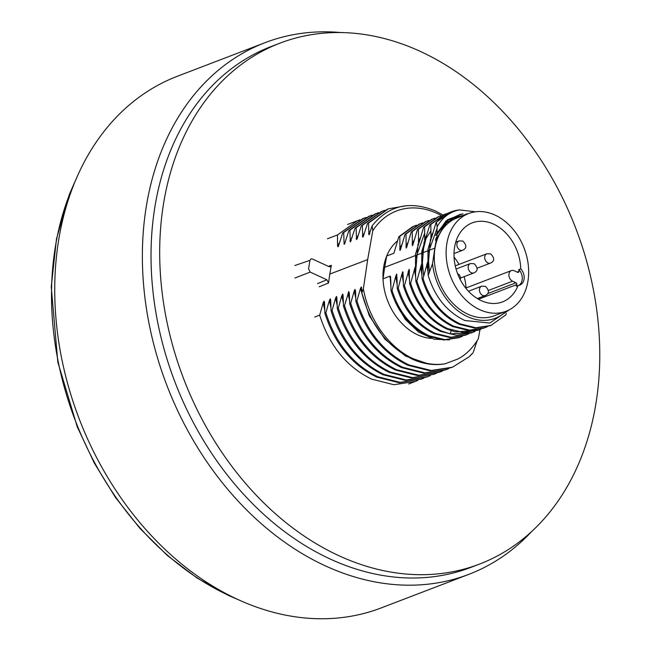 <?xml version="1.0" encoding="UTF-8"?>
<svg xmlns="http://www.w3.org/2000/svg" width="651" height="651" viewBox="0 0 651 651"><rect width="100%" height="100%" fill="white"/><g stroke="black" fill="none" stroke-linecap="round" stroke-linejoin="round"><path stroke-width="0.98" d="M279.979 43.145A278.921 210.013 -111 0 0 161.912 290.647A278.921 210.013 -111 0 0 338.902 555.718A278.921 210.013 69 0 0 479.494 564.091A278.921 210.013 69 0 0 597.553 316.581A278.921 210.013 69 0 0 420.562 51.51A278.921 210.013 -111 0 0 279.979 43.145L271.304 46.465A278.921 210.013 -111 0 0 153.245 293.967A278.921 210.013 -111 0 0 330.236 559.038A278.921 210.013 69 0 0 470.828 567.412L479.494 564.091M531.843 531.338A284.69 214.358 69 0 1 468.793 574.369A284.69 214.358 69 0 1 325.288 565.825A284.69 214.358 -111 0 1 144.636 295.269A284.69 214.358 -111 0 1 265.144 42.649A284.69 214.358 -111 0 1 340.807 32.55M468.793 574.369L381.152 607.936A284.69 214.358 69 0 1 237.656 599.392A284.69 214.358 -111 0 1 57.003 328.836A284.69 214.358 -111 0 1 177.503 76.208L265.144 42.649M235.703 598.481A276.187 207.954 69 0 1 228.965 595.51A276.187 207.954 -111 0 1 75.581 180.408M466.075 287.945A42.323 31.866 69 0 0 464.122 276.651M459.02 264.42A42.323 31.866 69 0 0 454.072 257.129M441.541 215.652A80.512 60.616 69 0 0 437.09 213.398A80.512 60.616 69 0 0 372.787 230.739L367.677 259.578L363.372 288.841A80.512 60.616 69 0 0 413.515 358.937A80.512 60.616 69 0 0 445.292 363.746L457.995 358.953C465.978 354.714 472.748 348.008 478.306 338.837L479.982 329.593M431.141 338.382A53.862 40.557 -111 0 1 417.56 334.793A53.862 40.557 69 0 1 383.008 278.823A53.862 40.557 -111 0 1 386.71 255.981A53.862 40.557 -111 0 1 397.492 240.894M390.812 285.716L390.104 276.105L383.008 278.823L384.684 267.325L415.167 255.648M384.684 267.325L386.71 255.981L393.806 253.263L394.53 251.319M506.332 313.489L505.819 314.921L490.935 325.435L475.824 327.746L460.037 323.84C442.289 315.296 429.961 300.184 423.06 278.514L427.593 262.247M449.515 339.887L434.005 339.204L418.569 332.051L405.223 319.307L395.401 302.341M390.746 280.426L390.364 276.512L389.941 277.253M390.364 276.512L390.746 277.204M390.755 279.482L391.039 290.777L392.032 290.403L395.767 276.227L397.029 284.129M396.955 274.812L396.557 274.128L395.767 276.227M396.955 277.057L397.248 288.401L398.233 288.027L401.968 273.851L403.254 281.834M403.164 272.427L402.774 271.752L401.968 273.851M403.164 274.641L403.457 286.025L404.442 285.651L409.088 269.335L409.658 283.649L410.643 283.275L415.167 267M409.365 270.043L409.373 272.362M415.289 266.959L415.867 281.273L416.852 280.898L421.466 264.469L422.076 278.897L423.06 278.514M427.699 262.207L428.203 275.438L432.533 263.72L434.811 248.129L428.203 250.659M427.585 250.895L422.003 253.036M421.376 253.272L415.794 255.412M434.811 248.129L436.504 238.665M436.984 235.979L436.992 232.871M437 232.627L437.13 226.76L436.479 222.292L436.064 222.447L431.922 236.443M430.962 238.551L430.84 224.449L429.855 224.823L424.875 240.886M424.745 241.016L424.631 226.825L423.646 227.199L419.521 241.195M418.56 243.319L418.43 229.201L417.446 229.583L412.824 245.093M413.222 243.897L413.377 243.344M406.615 247.478L411.237 231.959L412.229 231.577L412.36 245.696M407.038 246.208L406.143 248.064L406.021 233.953L405.036 234.336L400.414 249.838M400.821 248.625L399.942 250.448L400.943 248.137M394.205 252.23L398.835 236.712L399.812 236.329L399.942 250.448M398.835 236.712L412.848 226.532M399.812 236.329L413.914 226.125L416.518 225.254M399.681 248.788L401.911 244.491M405.036 234.336L419.114 224.131M406.021 233.953L420.074 223.765L422.719 222.878M405.89 246.412L408.136 242.082M406.143 248.064L407.168 245.72M411.237 231.959L425.347 221.747M412.229 231.577L426.242 221.397L428.919 220.502M412.091 244.035L414.353 239.698M417.446 229.583L431.507 219.387L435.12 218.126M418.43 229.201L432.459 219.021M418.3 241.667L420.554 237.33M423.646 227.199L437.732 217.003M424.631 226.825L438.676 216.637L441.329 215.75M424.493 239.299L426.739 234.987M429.855 224.823L443.958 214.61M430.84 224.449L444.902 214.252L447.538 213.373M430.71 236.907L432.956 232.586M436.064 222.447L450.907 211.957A60.144 45.285 -111 0 1 459.321 209.899L475.499 211.803M436.479 222.284A60.144 45.285 -111 0 1 450.907 211.957M437.13 226.76C442.363 217.426 449.76 211.803 459.321 209.907M436.911 234.531L447.107 220.998M466.132 213.976L467.874 213.829M506.234 311.194A55.018 41.42 -111 0 1 467.516 316.638A55.018 41.42 -111 0 1 432.533 263.72M468.679 213.528L456.856 218.052A52.324 39.394 69 0 0 434.705 264.477A52.324 39.394 69 0 0 467.906 314.205A52.324 39.394 69 0 0 494.28 315.776L506.104 311.243A52.324 39.394 -111 0 1 479.73 309.673A52.324 39.394 -111 0 1 446.529 259.952A52.324 39.394 -111 0 1 468.679 213.528A52.324 39.394 -111 0 1 495.053 215.09A52.324 39.394 -111 0 1 528.254 264.819A52.324 39.394 -111 0 1 506.104 311.243M428.203 275.438C434.852 297.011 447.091 312.041 464.912 320.528L489.772 323.059L509.643 309.616M426.796 264.347L428.057 272.24M422.076 278.897C428.96 300.518 441.288 315.629 459.061 324.222L474.872 328.128L490.008 325.785M420.579 266.715L421.856 274.673M416.852 280.898C423.736 302.544 436.064 317.655 453.845 326.224L469.656 330.13L484.808 327.779L487.379 326.68M415.867 281.273C422.776 302.91 435.104 318.022 452.852 326.607L468.639 330.496L483.815 328.161M414.386 269.091L415.663 277.09M410.643 283.275C417.503 304.88 429.831 319.983 447.636 328.6L463.431 332.498L478.55 330.171L481.162 329.056M409.658 283.649C416.518 305.229 428.846 320.333 446.643 328.975L455.399 331.888L478.599 330.155M404.442 285.651C411.261 307.207 423.589 322.31 441.427 330.977L450.167 333.89L472.39 332.531L474.97 331.432M403.457 286.025C410.407 307.72 422.727 322.831 440.442 331.351L456.261 335.257L471.357 332.93M409.455 279.466L408.177 271.467M409.365 273.282L408.966 269.376M402.774 271.752L403.148 275.609M398.233 288.027C405.109 309.648 417.437 324.751 435.218 333.353L451.021 337.251L466.149 334.923L468.761 333.808M397.248 288.401C403.986 309.843 416.315 324.947 434.241 333.719L450.158 337.641L465.294 335.249M396.557 274.128L396.939 277.953M392.032 290.403C398.876 311.992 411.204 327.103 429.017 335.729L444.82 339.635L459.956 337.299L462.56 336.185M391.039 290.777C397.891 312.35 410.22 327.453 428.032 336.103L443.836 340.001L458.996 337.666M518.058 285.472A10.099 7.6 69 0 0 519.815 285.097A10.099 7.6 69 0 0 524.039 279.279A10.099 7.6 69 0 0 520.759 268.814A42.323 31.866 69 0 0 493.588 224.131A42.323 31.866 69 0 0 472.252 222.862A42.323 31.866 69 0 0 454.341 260.416A42.323 31.866 69 0 0 481.195 300.632A42.323 31.866 69 0 0 502.523 301.901A42.323 31.866 69 0 0 518.058 285.472L516.17 286.196A42.323 31.866 69 0 0 516.748 284.577A1.286 0.968 69 0 0 515.991 282.77L487.534 293.666M520.759 268.814L518.863 269.538A10.099 7.6 -111 0 1 522.143 280.003A10.099 7.6 -111 0 1 518.839 285.374M515.991 282.77L512.589 281.199A5.769 4.345 -111 0 1 508.927 275.715A5.769 4.345 -111 0 1 511.369 270.596A5.769 4.345 -111 0 1 514.274 270.767L517.683 272.338A1.286 0.968 69 0 0 518.88 271.434A42.323 31.866 69 0 0 518.863 269.538M363.372 288.841L361.818 292.942C370.256 324.719 387.361 346.91 413.125 359.523C424.102 364.243 434.827 365.65 445.292 363.746M361.818 292.942L361.728 289.093M361.712 288.059L361.346 286.969L360.434 288.548L356.911 300.892C366.627 331.432 383.944 352.752 408.844 364.877L431.19 370.468L452.526 367.197L469.2 356.732L473.025 352.752A85.411 64.311 69 0 1 469.208 356.732M477.248 340.424L473.342 352.045M329.805 274.087L328.503 282.998L326.883 279.8L310.177 272.102L308.566 268.871L309.941 260.359L311.032 258.862L312.301 258.952L329.015 266.658L330.277 266.739L331.367 265.291L329.805 274.087L367.677 259.578M327.429 238.787L337.503 234.93L357.334 220.738L359.938 219.826M337.503 234.93L337.543 245.63L339.684 242.351M372.787 230.739L372.193 225.726L368.922 234.799L368.531 223.049L367.53 223.431L363.185 236.801M369.402 234.401L369.711 233.701M363.502 236.11L362.721 237.192L363.657 235.629M356.984 239.177L361.321 225.807L362.33 225.425L362.721 237.192M357.293 238.494L357.456 238.006M351.255 240.374L350.311 241.936L355.12 228.184L356.121 227.793L356.52 239.568M344.566 243.946L348.92 230.56L349.912 230.177L350.311 241.936M344.875 243.279L345.046 242.774M338.349 246.395L342.711 232.936L343.712 232.553L344.11 244.328M337.934 246.762L337.543 245.63M314.75 317.045L319.674 315.157L323.189 302.805L324.694 309.778M324.507 303.415L324.108 301.177L324.491 302.308L323.929 301.242L323.189 302.805M324.491 302.308L324.873 313.164L325.882 312.781L329.398 300.436L330.895 307.37M330.708 301.014L330.326 298.85L330.692 299.94L330.326 298.85L329.398 300.436M330.692 299.94L331.074 310.787L332.091 310.405L335.607 298.06L337.096 304.985M336.909 298.654L336.526 296.474L336.892 297.564L336.526 296.474L335.607 298.06M336.892 297.564L337.283 308.411L338.292 308.029L341.816 295.676L343.305 302.634M343.11 296.278L342.727 294.097L343.093 295.188L342.727 294.097L341.816 295.676M343.093 295.188L343.492 306.035L344.501 305.653L348.749 291.794L349.302 292.812L349.701 303.659L350.71 303.268L354.225 290.924L355.723 297.865M348.521 291.998L349.335 295.049M349.31 293.91L349.302 292.812M355.544 292.649L354.958 289.418L354.225 290.924M354.958 289.418L355.519 291.493M355.511 290.436L355.902 301.283L356.911 300.892M361.159 287.042L361.744 290.232M428.431 363.982L405.54 356.056L384.912 339.179L369.255 315.67L360.434 288.548M451.477 367.595L430.132 370.85L407.835 365.26C382.902 353.102 365.593 331.774 355.902 301.283M350.71 303.268C360.442 333.825 377.751 355.145 402.635 367.254L424.932 372.844L446.277 369.589L448.905 368.499M445.268 369.98L423.923 373.226L401.626 367.636C376.693 355.479 359.385 334.15 349.701 303.659M348.016 293.3L349.514 300.249M344.501 305.653C354.201 336.144 371.509 357.472 396.426 369.63L418.739 375.22L440.076 371.965L442.704 370.875M343.492 306.035C353.119 336.437 370.435 357.757 395.426 370.012L417.73 375.603L439.091 372.348M342.54 294.171L343.126 297.417M338.292 308.029C348.008 338.553 365.317 359.881 390.218 372.006L412.522 377.596L433.859 374.349L436.504 373.251M337.283 308.411C346.837 338.723 364.153 360.044 389.225 372.38L411.57 377.987L433.924 374.325M336.339 296.547L336.925 299.794M332.091 310.405C341.832 340.969 359.14 362.298 384.009 374.382L406.297 379.972L427.626 376.734L430.295 375.627M331.074 310.787C340.701 341.189 358.017 362.509 383.016 374.756L405.443 380.363L426.787 377.051M330.138 298.923L330.724 302.162M325.882 312.781C335.59 343.305 352.899 364.625 377.808 376.758L400.129 382.349L421.498 379.077L424.086 378.003M324.873 313.164C334.565 343.638 351.874 364.967 376.815 377.141L399.177 382.739L421.498 379.077M323.929 301.242L324.524 304.562M319.674 315.157C329.373 345.665 346.682 366.985 371.607 379.134L393.888 384.725L415.224 381.486L417.877 380.379M337.877 246.786L338.829 245.207M338.007 246.729L338.666 245.704M342.711 232.936L362.55 218.744M343.712 232.553L363.527 218.37L366.147 217.45M348.92 230.56L368.726 216.376L372.356 215.074M349.912 230.177L369.727 215.994M349.969 240.862L352.085 237.607M355.12 228.184L374.943 213.992M356.121 227.793L376.001 213.585L378.548 212.698M356.17 238.494L358.286 235.247M361.321 225.807L381.177 211.608M362.33 225.425L382.186 211.217L384.757 210.322M362.379 236.11L364.487 232.863M367.53 223.431L387.386 209.231M406.305 205.724L388.403 208.841L368.531 223.049M368.58 233.733L370.696 230.478M368.922 234.799L369.874 233.213M372.193 225.726C388.647 205.374 409.707 200.443 435.348 210.916L443.03 214.985M468.647 213.536L448.344 219.965L435.47 240.235L436.528 237.07M435.755 239.462L435.47 240.235M427.967 268.179L430.425 239.275M421.758 270.466L424.127 241.806M415.566 272.972L418.015 244.044M420.009 239.316L415.55 254.085L415.566 270.865M426.21 236.915L421.767 251.587L421.767 268.334M432.402 234.588L427.959 249.341L427.976 266.096M460.607 214.155L445.902 221.104L435.828 235.467L436.422 233.855L447.392 219.753L462.934 213.764M349.367 296.433L348.472 291.689L349.384 296.823M481.602 286.212A5.005 3.768 69 0 0 479.486 290.647A5.005 3.768 69 0 0 482.66 295.408A5.005 3.768 69 0 0 485.182 295.554C489.389 293.634 489.479 290.566 485.451 286.342L481.602 286.212L468.451 291.249M470.315 263.574A5.005 3.768 69 0 0 468.191 268.009A5.005 3.768 69 0 0 471.365 272.761A5.005 3.768 69 0 0 473.887 272.915C478.094 270.995 478.184 267.927 474.156 263.696L470.315 263.574L456.05 269.034M459.02 240.927A5.005 3.768 69 0 0 456.904 245.37A5.005 3.768 69 0 0 460.078 250.122A5.005 3.768 69 0 0 462.601 250.269C466.808 248.348 466.897 245.281 462.869 241.057L459.02 240.927L455.741 242.188M486.858 253.76A5.005 3.768 69 0 0 484.743 258.195A5.005 3.768 69 0 0 487.916 262.947A5.005 3.768 69 0 0 490.439 263.102C494.638 261.181 494.736 258.113 490.708 253.89L486.858 253.76L455.252 265.86M451.208 330.732L450.167 333.89M518.88 271.434L517.146 272.094M516.748 284.577L478.477 299.24M512.589 281.199L488.348 290.484M294.968 278.01L310.177 272.102M317.542 283.608L326.883 279.8M294.862 265.502L309.941 260.359M331.367 265.291L328.381 266.365M319.169 286.798L328.503 282.998M238.575 599.815L228.403 595.421L197.09 578.031L167.397 555.539L139.965 528.433L115.39 497.323L94.403 463.26L77.192 426.674L57.825 362.111L51.25 286.871L56.491 238.868L69.275 194.625L76.826 177.495M477.329 298.557L485.182 295.554M460.526 278.026L473.887 272.915M460.273 279.645L460.477 277.334L459.476 274.999L457.515 273.469M454.016 253.556L462.601 250.269M477.077 268.212L490.439 263.102M420.066 223.765L419.081 224.147M426.267 221.389L425.282 221.771M438.676 216.637L437.692 217.011M491.009 325.402L490.024 325.785M472.39 332.539L471.405 332.913M466.189 334.907L465.205 335.289M465.725 288.076L511.369 270.596M357.041 220.852L347.61 224.465M446.334 369.565L445.325 369.955M440.125 371.941L439.124 372.331M427.715 376.701L426.714 377.084M415.305 381.453L408.706 383.976M363.217 218.484L362.517 218.752M375.928 213.618L374.927 214M382.137 211.241L381.128 211.624M388.094 208.955L387.337 209.248M436.089 239.991L445.089 223.968L455.676 216.718L458.638 215.741M429.465 272.305L427.919 253.589L437.122 228.281M423.671 276.455L421.742 255.721L425.966 238.681L430.913 230.731M415.574 267.707L415.476 258.748L424.696 233.058"/></g></svg>
